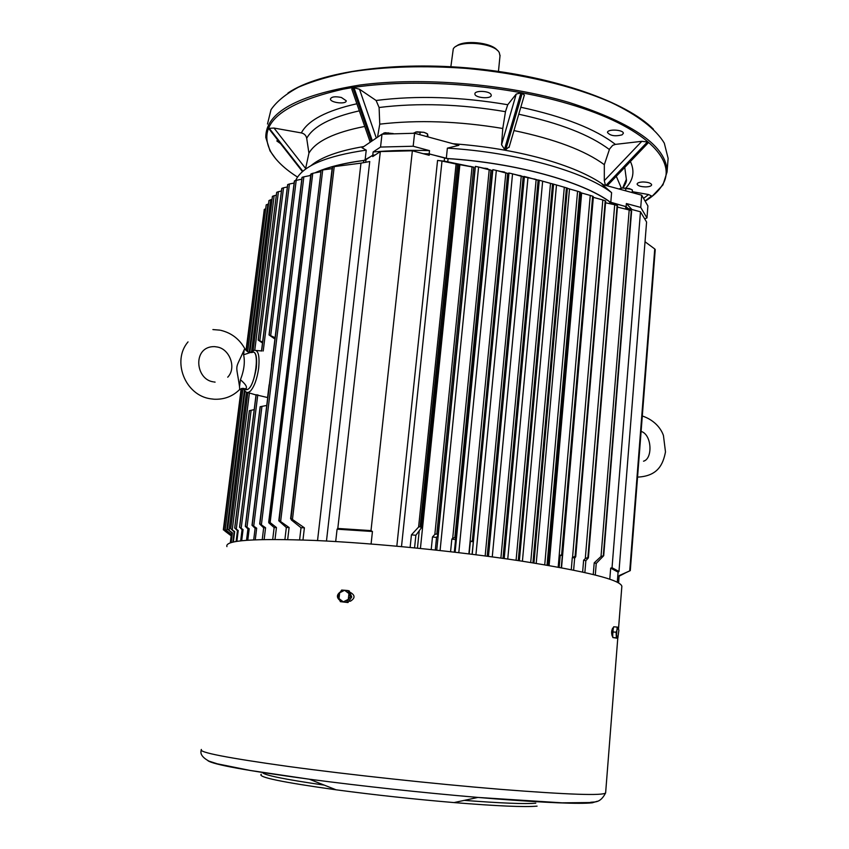 <?xml version="1.0" encoding="UTF-8"?>
<svg xmlns="http://www.w3.org/2000/svg" width="849" height="849" viewBox="0 0 849 849"><rect width="100%" height="100%" fill="white"/><g stroke="black" fill="none" stroke-linecap="round" stroke-linejoin="round"><path stroke-width="1.27" d="M337.913 595.595L340.353 601.654L346.551 602.164L350.297 596.603L347.835 590.543L344.62 590.267L341.648 590.055L337.913 595.595M347.835 590.543L349.257 590.936L351.719 596.985L347.984 602.535L340.353 601.654M351.719 596.985L350.297 596.603M347.984 602.535L346.551 602.164M339.653 592.793L344.62 590.267L348.95 593.547L348.302 599.352L343.325 601.877L339.006 598.587L339.653 592.793M613.254 628.122L612.607 636.188M612.585 631.921L613.668 626.785L617.191 627.082L616.523 635.063L617.626 638.299L612.819 637.546L612.585 631.921L616.119 632.218L616.342 637.843L617.626 638.289L618.04 637.249M612.819 637.546L616.342 637.843M618.613 628.239L618.125 627.347L616.119 632.218M617.881 637.599L618.879 630.393L618.125 627.347L617.191 627.082M632.165 192.596L632.378 189.964L629.173 188.499L622.423 188.011L618.9 188.977M625.649 190.813L625.862 188.181M631.072 189.231L622.423 188.011L620.014 188.552M383.875 132.975L393.32 133.601L385.085 132.709L381.626 134.429M388.226 133.824L388.343 132.815M428.076 136.933L427.535 133.93L423.916 132.317L416.817 131.807L413.325 133.251M427.238 136.7L427.535 133.93M419.852 134.694L420.159 131.903M426.548 133.367L423.916 132.317L415.511 132.094M262.511 772.463C263.636 775.105 284.224 779.318 324.276 785.123M464.276 800.374C501.218 803.196 525.053 804.141 535.783 803.196M612.49 628.218L613.116 628.451M621.818 586.786L621.861 586.235C620.248 579.814 586.563 571.388 520.808 560.977C457.622 551.362 374.239 543.084 314.554 540.442C253.734 538.202 224.529 540.261 226.927 546.607M612.766 636.241L612.203 636.039C611.248 632.802 611.482 630.117 612.904 627.995L613.381 628.164M349.884 592.485L350.52 592.528C355.222 595.287 355.19 598.174 350.425 601.198L348.897 601.177M339.696 600.211C336.522 597.484 336.671 594.778 340.131 592.103M339.6 592.878L338.051 595.361M337.966 595.765L339.6 599.988M349.926 592.581L350.52 592.528M224.858 530.646L223.329 529.84L241.18 388.609M246.019 350.404L263.721 213.927M224.815 530.975L231.183 535.815M309.683 175.637L310.755 175.053M315.361 172.772L320.816 170.5M321.835 170.118C333.063 165.937 347.039 162.732 363.765 160.503L363.51 162.764M550.502 183.384L538.33 179.977L553.601 184.222L550.502 183.384L516.086 560.266M530.71 562.505L564.32 187.226L556.488 184.986L522.422 561.221M533.193 562.908L566.432 187.841L532.949 562.866M547.265 565.243L579.75 191.906L547.043 565.211M544.74 564.808L577.575 191.248L569.509 188.945L536.218 563.396M592.655 196.204L561.624 554.949L593.026 196.374M558.175 567.185L590.246 195.429L581.661 192.999L549.112 565.561M605.231 200.778L575.091 556.382L605.517 200.958M575.091 556.382L572.555 557.39L602.822 199.971L593.334 197.329L561.529 567.801M617.127 205.532L587.879 557.517L617.34 205.745M587.879 557.517L585.29 558.589L614.708 204.736L605.549 202.794M619.133 575.824L630.287 570.624L619.154 575.601L618.581 582.934M629.725 570.857L654.749 248.959L655.237 249.574L630.245 570.634M654.749 248.959L645.028 241.774M447.731 161.862L448.07 158.646C515.439 162.923 582.191 181.484 609.858 201.988L625.777 206.604L625.681 207.835L640.475 211.794L612.033 567.726L618.974 571.494L618.083 572.13L617.287 582.244M640.475 211.794L646.588 222.035L618.974 571.494M625.108 573.096L619.112 576.195M609.784 579.23L610.675 568.119L612.033 567.726M469.964 166.415L445.375 161.321L437.564 160.419L396.823 546.183M487.676 169.047L475.419 166.383L436.726 550.163M504.497 172.336L492.844 169.651L455.106 552.221M519.864 175.647L508.774 172.952L508.71 173.546M534.477 179.107L523.897 176.825M551.935 183.734L554.715 184.477M580.536 192.659L581.661 192.999M567.355 188.298L569.509 188.945M551.935 183.681L556.488 184.986M614.708 204.736L617.043 205.5M602.822 199.971L605.104 200.735M590.246 195.429L592.475 196.14M577.575 191.248L579.75 191.906M566.665 187.905L567.217 188.075M564.32 187.226L566.432 187.841M617.425 207.082L629.194 209.979L601.018 556.488L603.703 555.724L596.242 563.407L595.298 575.038M601.018 556.488L594.204 562.855L593.249 574.529M603.321 555.511L631.263 210.722L603.395 555.511M631.263 210.722L629.194 209.979M256.111 394.827L267.722 397.587M240.681 540.792L242.05 529.734L239.62 527.187L243.069 529.574L241.689 540.686M239.62 527.187L256.133 394.658M492.261 556.891L527.993 177.43L536.133 179.723L500.899 558.08M503.001 558.366L538.128 180.232L539.253 180.497L534.488 178.99M487.188 556.212L523.154 176.719L487.443 556.244M475.939 554.758L512.552 173.854L521.244 176.252L485.161 555.946M523.398 176.772L519.885 175.446M507.66 173.408L472.331 541.068L507.66 173.408L505.824 172.984L468.881 553.877M458.8 552.657L496.336 170.426L505.824 172.984M507.882 173.451L501.971 171.594L504.529 172.039M490.977 170.171L454.841 537.661L490.977 170.171L489.215 169.811L452.719 538.149L451.827 539.126L455.573 539.561L455.977 538.754L454.841 537.661M440.079 550.523L478.592 167.03L489.215 169.811M491.157 170.203L484.8 168.219L487.708 168.654M473.731 167.189L436.821 533.957L473.731 167.189L472.055 166.903L434.847 534.392L432.481 536.982L436.556 537.417L438.052 535.157L436.821 533.957M420.425 548.443L459.871 164.695L472.055 166.903M473.859 167.211L469.975 166.287M299.601 539.868L301.024 527.728L291.324 519.949L291.016 518.452L304.388 527.813L302.966 539.975M290.942 518.463L332.299 167.073L290.591 518.75M332.617 166.935L291.016 518.452M292.512 518.994L334.219 166.627L332.691 166.913M334.219 166.627L360.974 163.135L317.537 540.58M272.709 539.412L274.142 527.558L268.783 522.814L270.141 522.581L268.995 521.424L310.872 174.034L312.124 173.483M326.472 541.025L369.739 161.512L360.974 163.135M448.07 158.646L429.329 153.998L429.191 155.293L412.359 150.793L371.002 530.614L337.806 528.449L337.085 529.182L335.695 541.545M412.359 150.793L380.331 151.568L337.806 528.449M246.528 540.24L247.929 528.927L245.319 526.348L260.282 406.703L245.478 526.2L249.192 528.8L247.791 540.144M266.745 405.451L260.282 406.703M253.702 539.805L255.114 528.29L252.004 525.234L294.497 181.028M252.153 525.064L256.674 528.184L255.262 539.741M294.518 180.879L252.217 525.053M253.755 525.807L296.205 180.359L294.571 180.848M296.205 180.359L301.777 179.192M262.245 539.529L263.668 527.834L259.645 523.96L302.148 177.452M259.836 523.748L265.567 527.76L264.145 539.486M302.17 177.303L259.9 523.737M261.439 524.449L303.846 176.825L302.233 177.271M303.846 176.825L310.702 175.425M268.783 522.814L268.995 521.424M270.141 522.581L312.772 173.292L311.084 174.512L269.059 521.413M312.772 173.292L320.667 171.731M270.502 522.846L276.445 527.526L275.012 539.412M284.903 539.508L286.325 527.505L278.79 520.777L321.081 170.309L278.801 520.692M279.088 520.469L289.106 527.526L287.673 539.561M321.081 170.309L279.162 520.458M280.679 521.053L322.716 169.959L321.155 170.288M322.716 169.959L332.118 168.633M264.283 209.438L246.422 350.807L264.283 209.47M231.713 536.037L223.807 529.776L231.215 535.496M265.695 208.769L264.294 209.406M266.193 204.906L247.675 351.698M231.331 534.626L225.208 529.564L231.363 534.308L230.302 542.808M249.213 352.346L267.881 204.153L266.215 204.874M267.881 204.153L268.507 204.025M251.58 351.582L270.661 199.77L268.953 200.587M230.886 542.617L232.085 533.119L227.596 529.171L232.382 532.843L231.172 542.532M270.661 199.77L272.02 199.483M272.402 196.437L253.044 350.648L272.433 196.469M232.849 542.087L234.133 531.835L230.748 528.662L234.674 531.601L233.379 541.959M272.444 196.352L253.098 350.616M254.785 350.128L274.142 195.673L272.476 196.321M274.142 195.673L276.318 195.206M254.201 409.611L249.404 410.714M236.118 541.429L237.455 530.699L234.727 528.004L238.229 530.508L236.892 541.301M380.331 151.568L372.7 156.587L372.838 155.314L363.765 160.503M371.087 543.997L372.446 531.495L371.002 530.614M459.871 164.695L458.789 164.515L421.401 527.834L420.234 526.698L418.599 527.038L411.436 534.849L410.12 547.425M478.592 167.03L475.419 166.383M496.336 170.426L492.844 169.651M512.552 173.854L508.774 172.952M527.993 177.43L523.939 176.401M523.154 176.719L521.244 176.252M538.128 180.232L536.133 179.723M401.503 546.607L442 161.055L457.473 164.335L420.117 526.677M421.401 527.834L415.872 535.284L414.567 547.86M420.234 526.698L457.473 164.335M457.579 164.356L458.8 164.483M442 161.055L437.564 160.419M429.329 153.998L423.736 153.839M374.908 155.134L372.838 155.314M625.777 206.604L627.602 208.345M261.566 350.966L281.804 188.531M281.815 188.393L261.619 350.966M263.222 350.998L283.524 187.788L281.868 188.351M283.524 187.788L287.355 186.96M274.927 339.006L269.027 334.931L275.087 337.711M269.144 334.761L287.726 184.721M287.737 184.573L269.197 334.739M270.746 335.164L289.435 184.01L287.8 184.541M289.435 184.01L294.125 183.013M262.49 343.017L258.192 340.056L262.617 342.041M258.255 339.95L276.71 192.447M276.721 192.32L258.298 339.929M259.847 340.417L278.43 191.683L276.763 192.277M278.43 191.683L281.422 191.025M605.708 200.99L575.718 556.764L574.646 558.175L573.627 570.167M574.646 558.175L572.555 557.39M571.271 569.69L572.279 557.666M617.531 205.755L588.389 557.825L585.852 560.733L584.865 572.566M585.852 560.733L583.624 560.202L585.29 558.589M582.637 572.067L583.624 560.202M618.083 572.13L610.675 568.119M561.274 567.758L562.314 555.628L560.213 555.225L559.162 567.365M562.314 555.628L561.815 554.97M561.624 554.949L560.213 555.225M596.242 563.407L594.204 562.855M242.05 529.734L243.069 529.574M454.332 552.137L455.573 539.561M451.827 539.126L450.575 551.701M435.282 550.003L436.556 537.417M432.481 536.982L431.207 549.568M301.024 527.728L304.388 527.813M247.929 528.927L249.192 528.8M255.114 528.29L256.674 528.184M263.668 527.834L265.567 527.76M274.142 527.558L276.445 527.526M286.325 527.505L289.106 527.526M234.133 531.835L234.674 531.601M237.455 530.699L238.229 530.508M337.085 529.182L372.446 531.495M434.847 534.392L436.683 533.936M452.719 538.149L454.65 537.619M469.157 553.909L470.378 541.354L473.307 541.726L472.097 554.28M472.331 541.068L473.307 541.726M470.378 541.354L472.097 541.025M411.436 534.849L415.872 535.284M240.447 379.747C244.109 370.26 245.17 361.939 243.599 354.808L244.204 349.714C234.589 371.724 235.905 361.653 239.524 386.613L240.447 379.747C245.966 384.48 247.664 387.515 245.563 388.842L247.282 389.542C255.475 387.144 260.378 347.719 251.93 352.558M246.497 389.723L245.021 389.118M245.563 388.842L242.676 388.311M239.524 386.613L239.694 389.479L239.068 390.105M250.126 352.579L243.599 354.808M220.634 330.293C231.395 332.872 239.482 339.048 244.894 348.822L244.204 349.714M306.701 138.302L308.93 153.181L305.629 168.473L274.015 128.061L301.342 132.922C304.303 133.622 306.086 135.416 306.701 138.302C313.207 126.448 330.749 117.3 359.339 110.848M364.752 126.448C334.347 132.402 315.743 141.316 308.93 153.181M379.747 124.156C417.782 119.72 458.789 121.163 502.778 128.475L505.473 111.675C460.285 104.066 418.154 102.676 379.1 107.494L379.747 124.156L377.529 137.22M621.362 188.17L616.289 176.274M605.433 185.305L604.308 180.667L641.823 141.316L615.387 144.383L612.702 145.338L609.571 148.978L604.329 164.685C585.025 150.517 554.906 139.14 513.985 130.576M452.984 143.725C484.758 146.081 514.345 150.995 541.747 158.476C568.777 166.064 589.355 174.83 603.49 184.774M604.329 164.685L604.308 180.667M509.22 146.824L505.802 149.541L522.241 93.199L524.321 95.237M504.508 149.307L501.557 144.755L516.234 94.059L520.925 92.944L504.508 149.307L505.802 149.541M502.778 128.475L501.557 144.755M310.883 165.746C320.964 157.203 338.602 150.814 363.807 146.548M505.473 111.675L507.734 104.724C460.625 96.744 416.742 95.332 376.096 100.479L379.1 107.494M631.9 209.501L626.371 203.548L640.73 207.411L646.959 217.928L647.904 205.936L641.706 195.196L602.153 184.413L611.598 192.649C584.133 171.413 515.905 152.204 447.37 148.15L458.853 145.328L414.588 133.251L413.176 146.24L380.543 147.057L373.125 151.982C390.636 150.432 409.441 149.976 429.509 150.634L413.176 146.24M645.155 218.671L646.959 217.928M640.73 207.411L641.706 195.196M626.371 203.548L626.116 206.615L610.919 202.55M628.037 208.461L626.116 206.615M429.509 150.634L429.169 153.871L423.237 153.701M373.125 151.982L372.764 155.187L365.144 160.206M375.141 154.985L372.764 155.187M380.543 147.057L381.997 134.174L414.588 133.251M610.781 202.487L611.598 192.649M610.696 202.455C583.157 181.58 514.972 162.605 446.468 158.466M446.298 158.445L447.37 148.15M446.139 158.413L429.169 153.871M381.997 134.174L362.035 147.758L366.237 150.135C326.515 155.898 303.104 165.778 295.993 179.755L295.643 180.487M365.081 160.228L366.237 150.135M364.932 160.27C343.898 163.008 327.215 167.211 314.883 172.867M310.766 174.905L309.301 175.711M667.961 160.408L668.121 158.328L664.3 143.152C656.044 129.313 638.077 115.284 611.206 102.517C573.436 85.898 520.681 73.301 465.931 68.366C424.235 65.437 386.337 66.53 352.229 71.645C331.216 75.657 313.323 80.835 298.561 87.16C285.795 94.016 276.615 101.519 271.011 109.68L267.488 124.028M653.39 129.186C626.7 102.071 554.768 76.431 474.697 68.557C394.626 60.64 319.404 71.719 288.002 92.976M651.936 196.49L662.963 184.891L667.07 171.976C667.038 146.697 634.415 123.54 569.201 102.496C506.174 83.796 421.592 76.835 359.923 85.038C296.948 95.215 265.567 112.684 265.779 137.432L270.024 150.889L275.872 158.975M490.924 94.303L491.253 95.226C491.645 99.354 474.559 97.975 474.909 93.921C474.432 90.344 488.748 90.673 490.924 94.303M341.404 97.486L346.201 100.744C346.7 104.629 330.208 102.803 330.431 98.993C331.45 96.712 335.111 96.213 341.404 97.486M280.531 143.598L276.859 140.987L277.634 139.905M642.969 181.973C648.137 182.132 651.034 183.087 651.661 184.838C651.353 186.08 649.379 186.78 645.749 186.918C640.613 186.759 637.726 185.814 637.09 184.063C637.376 182.822 639.339 182.132 642.969 181.973M622.041 134.874C615.058 136.583 610.208 135.787 607.502 132.508C607.173 128.761 623.824 129.653 623.336 133.378L622.041 134.874M645.654 200.884C652.998 196.321 658.431 191.258 661.933 185.698C678.786 161.13 644.943 126.119 568.543 103.854C499.52 83.34 405.153 77.429 343.102 89.187C280.584 103.504 256.504 124.389 270.842 151.844C276.021 160.652 284.914 169.068 297.543 177.091M269.239 129.175L269.239 128.326L274.015 128.061M351.815 89.145L354.022 87.818L359.488 89.219L376.096 100.479M516.234 94.059L507.734 104.724M520.925 92.944L522.241 93.199M641.823 141.316L647.405 141.974L647.808 143.269M643.924 198.114L648.583 194.548L632.24 191.651M648.583 194.548L651.554 195.992L651.003 196.469M456.178 46.345C463.331 39.574 491.709 42.354 497.355 50.399M450.861 66.721L453.281 48.849C458.11 39.712 494.606 42.694 499.297 52.649L499.997 55.938M597.218 801.276L592.273 802.804C579.326 804.141 546.915 802.825 495.063 798.845L477.934 797.434C420.308 792.467 364.104 786.386 309.333 779.212L309.333 779.212C246.635 770.69 212.802 764.493 207.835 760.63M261.28 774.246C257.289 777.1 282.229 782.279 336.087 789.803C374.473 794.919 413.781 799.174 454.003 802.581C497.174 806.072 524.873 807.261 537.077 806.136M201.415 749.455C197.764 752.182 226.779 757.86 288.458 766.477C349.098 774.712 434.773 783.967 500.082 789.305C568.077 794.653 603.257 795.853 605.624 792.902L605.645 792.616M251.06 352.568C255.602 350.234 257.353 355.423 256.313 368.126C253.023 385.223 248.99 392.142 244.215 388.863M518.527 560.627L552.805 184.01M518.261 560.584L552.55 183.946M612.171 202.964L612.065 204.174M609.72 203.675L609.858 201.988M419.226 530.912L417.443 548.146M256.175 394.647L239.673 527.187M241.212 528.036L257.788 394.774M542.649 181.145L507.755 559.045M538.372 180.296L503.266 558.409M247.027 527.006L261.948 406.353M241.647 388.598L223.807 529.765L241.657 388.46M225.314 530.858L225.441 529.818M243.016 388.46L225.229 529.543M226.747 530.593L244.427 390.317M227.574 529.182L244.968 391.049L227.596 529.171M249.818 352.537L268.942 200.555M229.124 530.179L246.465 392.217M230.716 528.672L247.802 392.588M247.834 392.578L230.748 528.662M232.276 529.617L249.404 392.991M273.198 351.826L271.531 365.357M269.154 384.693L267.573 397.544M249.447 410.629L234.77 528.004L249.404 410.651M236.309 528.906L251.134 410.194M365.717 162.392L366.015 159.814M444.526 158.073L444.207 161.172M418.599 527.038L456.083 164.101M246.412 392.174L248.004 392.567L250.359 391.187C254.297 386.666 257.077 378.994 258.669 368.158C259.794 355.742 258.276 349.788 254.106 350.297L250.752 352.356M188.032 341.892C171.657 360.91 185.082 395.422 210.669 398.818L214.075 399.221C224.168 399.667 232.7 396.419 239.694 389.479L243.621 388.396L239.609 389.627M622.667 187.979L626.36 179.351L624.747 167.412M609.359 149.541C590.044 134.917 559.852 123.147 518.771 114.222M356.877 103.758C326.536 110.582 308.028 120.293 301.342 132.922M625.862 187.958C633.386 179.999 634.893 171.169 630.414 161.48M615.387 144.383C595.382 128.974 563.853 116.589 520.808 107.239M645.527 200.661L651.024 196.448M651.448 196.108L645.527 200.651L651.554 195.992M606.674 185.644L647.936 142.43M647.405 141.974L605.921 185.432M372.329 140.754L354.022 87.818M352.908 87.978L371.406 141.38M359.488 89.219L376.309 138.047M302.86 171.286L269.239 128.326M269.08 128.74L302.573 171.53M637.557 477.117C658.017 476.13 663.069 464.276 665.489 451.923L663.44 435.537C661.594 429.976 655.863 420.616 642.343 415.989M643.521 461.187C652.87 458.853 652.043 434.582 641.112 431.398M454.003 802.581L477.934 797.434L562.027 802.836L589.779 802.56C593.398 801.18 599.765 804.512 605.624 792.902L617.807 637.801M336.087 789.803L309.333 779.212L250.158 770.446L217.323 763.824L208.907 761.107C202.571 757.605 200.003 754.05 201.192 750.42M621.861 586.235L618.571 628.08M655.237 249.574L630.287 570.624M562.367 555.416L593.196 196.416M547.934 565.36L580.578 192.182M519.365 560.754L553.601 184.222M533.947 563.025L567.376 188.117M631.624 210.923L603.703 555.724M256.048 394.764L239.545 527.24M260.134 406.756L245.319 526.284M294.38 180.996L252.015 525.17M302 177.42L259.656 523.897M310.861 174.119L268.698 522.156M244.958 391.039L227.553 529.182M247.77 392.588L230.684 528.694M249.351 410.704L234.674 528.046M475.143 167.412L438.052 535.157M492.335 170.384L455.977 538.754M508.954 173.631L472.193 554.291M524.374 176.974L488.472 556.382M539.253 180.497L504.2 558.536M281.741 188.489L261.503 350.955M287.641 184.679L269.037 334.867M276.668 192.415L258.202 340.014M243.652 388.704C245.021 391.516 246.475 392.8 248.004 392.567L256.016 394.987M256.26 350.488L261.906 350.987M227.723 377.189C236.786 367.946 229.708 349.035 217.323 347.018L214.489 346.615C192.394 346.233 195.143 379.259 213.099 381.817M249.946 352.579C249.68 353.216 245.329 350.17 244.926 348.875M215.094 382.124L213.842 381.954M212.897 329.571L219.891 330.144M623.155 187.937L626.36 179.351C626.859 180.763 625.851 183.48 623.325 187.48M667.07 171.976L668.121 158.328M661.933 185.698L662.963 184.891M270.842 151.844L270.024 150.889M524.406 94.939L509.039 147.439M648.095 142.972L607.205 185.782M370.206 142.197L351.773 89.039M302.467 171.625L269.112 129.006M498.459 71.412L500.061 55.249"/></g></svg>
